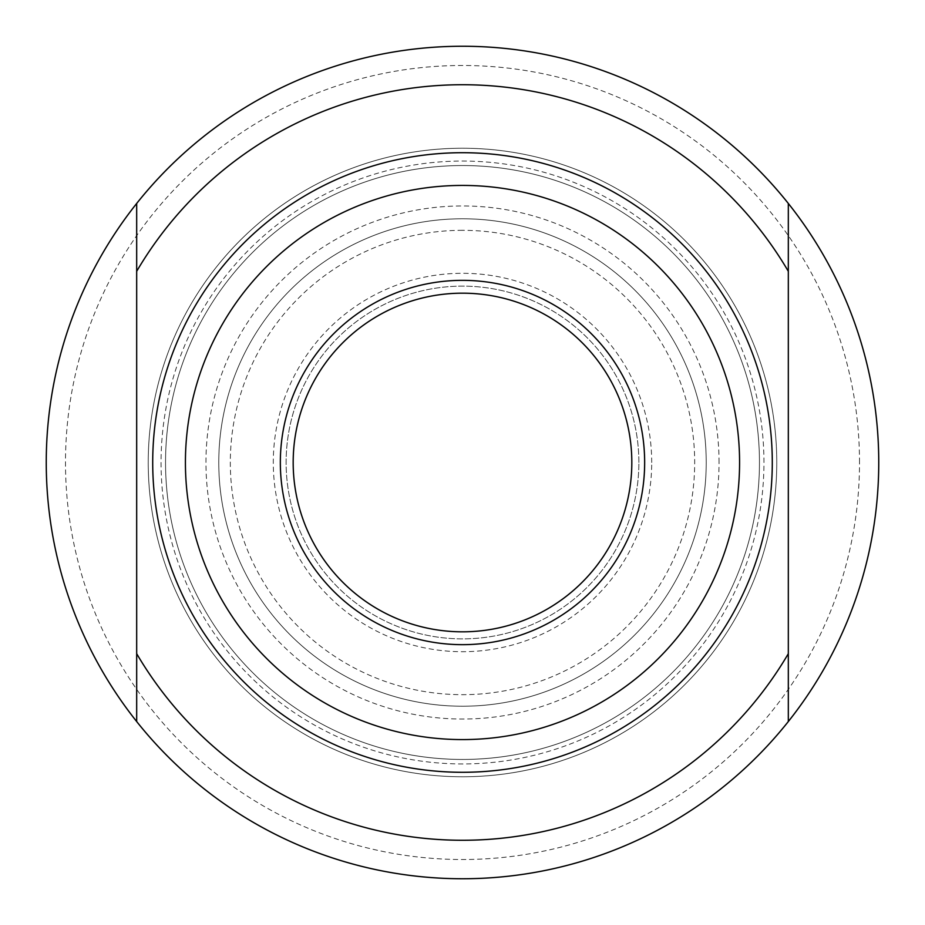 <?xml version="1.0" encoding="UTF-8"?>
<svg xmlns="http://www.w3.org/2000/svg" width="925" height="925" viewBox="0 0 925 925"><rect width="100%" height="100%" fill="white"/><g stroke="black" fill="none" stroke-linecap="round" stroke-linejoin="round"><path stroke-width="0.69" stroke-dasharray="4.62 3.47" d="M638.874 462.5A176.374 176.374 0 0 0 462.5 286.126A176.374 176.374 0 0 0 286.126 462.5A176.374 176.374 0 0 0 462.5 638.874A176.374 176.374 0 0 0 638.874 462.5A176.374 176.374 0 0 0 462.5 286.126A176.374 176.374 0 0 0 286.126 462.5A176.374 176.374 0 0 0 462.5 638.874A176.374 176.374 0 0 0 638.874 462.5A176.374 176.374 0 0 0 462.5 286.126A176.374 176.374 0 0 0 286.126 462.5A176.374 176.374 0 0 0 462.5 638.874A176.374 176.374 0 0 0 638.874 462.5M462.5 185.428A277.072 277.072 0 0 0 222.543 601.042A277.072 277.072 0 0 0 702.457 601.042A277.072 277.072 0 0 0 462.5 185.428M776.769 462.5A314.269 314.269 0 0 1 462.5 776.769A314.269 314.269 0 0 1 148.231 462.5A314.269 314.269 0 0 1 462.5 148.231A314.269 314.269 0 0 1 776.769 462.5M462.5 148.231A314.269 314.269 0 0 0 190.33 619.634A314.269 314.269 0 0 0 734.67 619.634A314.269 314.269 0 0 0 462.5 148.231M788.32 721.546L788.32 203.454M136.68 203.454L136.68 721.546M462.5 165.54A296.96 296.96 0 0 0 205.327 610.974A296.96 296.96 0 0 0 719.673 610.974A296.96 296.96 0 0 0 462.5 165.54A296.96 296.96 0 0 0 205.327 610.974A296.96 296.96 0 0 0 719.673 610.974A296.96 296.96 0 0 0 462.5 165.54M462.5 230.325A232.175 232.175 0 0 0 261.428 578.587A232.175 232.175 0 0 0 663.572 578.587A232.175 232.175 0 0 0 462.5 230.325M462.5 218.774A243.726 243.726 0 0 0 251.427 584.357A243.726 243.726 0 0 0 673.573 584.357A243.726 243.726 0 0 0 462.5 218.774A243.726 243.726 0 0 0 218.774 462.5A243.726 243.726 0 0 0 462.5 706.226A243.726 243.726 0 0 0 706.226 462.5A243.726 243.726 0 0 0 462.5 218.774A243.726 243.726 0 0 0 218.774 462.5A243.726 243.726 0 0 0 462.5 706.226A243.726 243.726 0 0 0 706.226 462.5A243.726 243.726 0 0 0 462.5 218.774M462.5 46.25A416.25 416.25 0 0 0 46.25 462.5A416.25 416.25 0 0 0 462.5 878.75A416.25 416.25 0 0 0 878.75 462.5A416.25 416.25 0 0 0 462.5 46.25A416.25 416.25 0 0 0 46.25 462.5A416.25 416.25 0 0 0 462.5 878.75A416.25 416.25 0 0 0 878.75 462.5A416.25 416.25 0 0 0 462.5 46.25M651.709 462.5A189.209 189.209 0 0 0 462.5 273.291A189.209 189.209 0 0 0 273.291 462.5A189.209 189.209 0 0 0 462.5 651.709A189.209 189.209 0 0 0 651.709 462.5M763.946 462.5A301.446 301.446 0 0 0 311.783 201.442A301.446 301.446 0 0 0 311.783 723.558A301.446 301.446 0 0 0 763.946 462.5M719.049 462.5A256.549 256.549 0 0 0 334.226 240.327A256.549 256.549 0 0 0 334.226 684.673A256.549 256.549 0 0 0 719.049 462.5M859.51 462.5A397.01 397.01 0 0 0 263.995 118.677A397.01 397.01 0 0 0 263.995 806.322A397.01 397.01 0 0 0 859.51 462.5"/><path stroke-width="1.39" d="M462.5 185.428A277.072 277.072 0 0 0 222.543 601.042A277.072 277.072 0 0 0 702.457 601.042A277.072 277.072 0 0 0 462.5 185.428M462.5 280.356A182.144 182.144 0 0 0 304.753 553.578A182.144 182.144 0 0 0 620.247 553.578A182.144 182.144 0 0 0 462.5 280.356M462.5 293.179A169.321 169.321 0 0 0 315.864 547.161A169.321 169.321 0 0 0 609.136 547.161A169.321 169.321 0 0 0 462.5 293.179M788.32 653.686L788.32 271.314A377.77 377.77 0 0 0 136.68 271.314L136.68 653.686A377.77 377.77 0 0 0 788.32 653.686L788.32 721.546A416.25 416.25 0 0 0 462.5 46.25A416.25 416.25 0 0 0 136.68 203.454L136.68 271.314M788.32 271.314L788.32 203.454M136.68 653.686L136.68 721.546A416.25 416.25 0 0 1 136.68 203.454M136.68 721.546A416.25 416.25 0 0 0 788.32 721.546M772.282 462.5A309.783 309.783 0 0 0 307.609 194.215A309.783 309.783 0 0 0 307.609 730.785A309.783 309.783 0 0 0 772.282 462.5"/></g></svg>
